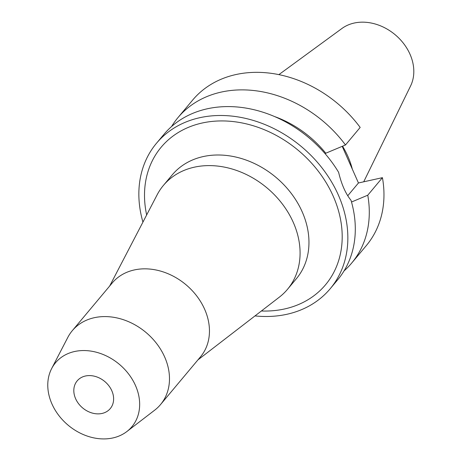 <?xml version="1.0" encoding="UTF-8"?>
<svg xmlns="http://www.w3.org/2000/svg" width="461" height="461" viewBox="0 0 461 461"><rect width="100%" height="100%" fill="white"/><g stroke="black" fill="none" stroke-linecap="round" stroke-linejoin="round"><path stroke-width="0.69" d="M363.712 181.807L410.578 85.971A45.633 36.442 -140.1 0 0 400.955 40.338A45.633 36.442 -140.1 0 0 354.181 23.05A45.633 36.442 -140.1 0 0 341.924 28.496L278.876 74.624M352.331 169.164A79.932 63.837 -140.1 0 0 342.552 146.206M85.423 376.009A21.581 17.236 -140.1 0 0 77.171 380.884A21.581 17.236 -140.1 0 0 78.566 403.675A21.581 17.236 -140.1 0 0 102.014 413.454A21.581 17.236 -140.1 0 0 110.265 408.584A21.581 17.236 -140.1 0 0 108.865 385.788A21.581 17.236 -140.1 0 0 85.423 376.009M112.87 437.95A49.811 39.779 39.9 0 1 61.497 418.726A49.811 39.779 39.9 0 1 51.649 368.581A49.811 39.779 39.9 0 1 74.567 351.518A49.811 39.779 39.9 0 1 131.166 377.594A49.811 39.779 39.9 0 1 126.861 431.542A49.811 39.779 39.9 0 1 112.87 437.95M51.649 368.581L67.807 337.417A57.544 45.956 39.9 0 1 72.285 330.693A57.544 45.956 39.9 0 1 94.28 317.704A57.544 45.956 39.9 0 1 156.803 343.779A57.544 45.956 39.9 0 1 160.532 404.568A57.544 45.956 39.9 0 1 154.7 410.157L126.861 431.542M160.532 404.568L200.5 356.82A57.544 45.956 -140.1 0 0 196.778 296.031A57.544 45.956 -140.1 0 0 134.255 269.956A57.544 45.956 -140.1 0 0 112.254 282.945L72.285 330.693M109.672 286.027L157.132 194.83A80.923 64.626 39.9 0 1 163.39 185.443A80.923 64.626 39.9 0 1 194.329 167.182A80.923 64.626 39.9 0 1 282.247 203.848A80.923 64.626 39.9 0 1 287.485 289.329A80.923 64.626 39.9 0 1 279.349 297.143L197.919 359.903M287.485 289.329L296.365 278.721A80.923 64.626 -140.1 0 0 291.133 193.24A80.923 64.626 -140.1 0 0 203.209 156.573A80.923 64.626 -140.1 0 0 172.27 174.834L163.39 185.443M261.375 310.996A107.159 85.579 -140.1 0 0 284.552 308.962A107.159 85.579 -140.1 0 0 333.194 196.138A107.159 85.579 -140.1 0 0 202.149 123.018A107.159 85.579 -140.1 0 0 146.656 214.959M142.939 222.104A113.291 90.477 39.9 0 1 156.481 143.267A113.291 90.477 39.9 0 1 199.792 117.699A113.291 90.477 39.9 0 1 322.884 169.037A113.291 90.477 39.9 0 1 330.22 288.713A113.291 90.477 39.9 0 1 286.909 314.281A113.291 90.477 39.9 0 1 254.996 315.912M330.22 288.713L337.671 279.804A113.291 90.477 -140.1 0 0 351.023 200.31C345.664 193.77 341.526 184.44 338.616 172.316A113.291 90.477 -140.1 0 0 207.248 108.796A113.291 90.477 -140.1 0 0 163.937 134.364L156.481 143.267M325.259 153.859L325.783 153.225A95.306 76.117 -140.1 0 0 274.71 116.604M325.783 153.225L345.491 144.967L360.174 127.432A113.291 90.477 -140.1 0 0 235.917 74.549A113.291 90.477 -140.1 0 0 192.606 100.118L177.929 117.653A113.291 90.477 39.9 0 1 221.24 92.085A113.291 90.477 39.9 0 1 345.491 144.967M171.561 126.539A113.291 90.477 39.9 0 1 177.929 117.653M342.218 146.344L358.451 182.971L382.434 177.669A113.291 90.477 -140.1 0 1 366.339 245.563L351.662 263.093A113.291 90.477 39.9 0 1 344.033 270.924M358.451 182.971L347.727 195.781M351.513 202.016L367.757 195.205L382.434 177.669M367.757 195.205A113.291 90.477 39.9 0 1 351.662 263.093"/></g></svg>
